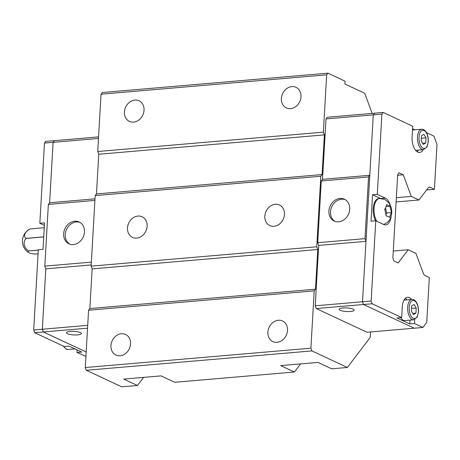 <?xml version="1.0" encoding="UTF-8"?>
<svg xmlns="http://www.w3.org/2000/svg" width="460" height="460" viewBox="0 0 460 460"><rect width="100%" height="100%" fill="white"/><g stroke="black" fill="none" stroke-linecap="round" stroke-linejoin="round"><path stroke-width="0.69" d="M133.595 122.113A11.373 9.459 115 0 1 129.415 121.4A11.373 9.459 115 0 1 124.804 109.474A11.373 9.459 115 0 1 134.866 100.073A11.373 9.459 115 0 1 139.041 100.792A11.373 9.459 115 0 1 143.652 112.717A11.373 9.459 115 0 1 133.595 122.113M290.547 108.646A11.373 9.459 115 0 1 286.373 107.927A11.373 9.459 115 0 1 281.761 96.002A11.373 9.459 115 0 1 291.818 86.601A11.373 9.459 115 0 1 295.998 87.32A11.373 9.459 115 0 1 300.61 99.245A11.373 9.459 115 0 1 290.547 108.646M120.123 355.775A11.373 9.459 115 0 1 115.943 355.057A11.373 9.459 115 0 1 111.331 343.137A11.373 9.459 115 0 1 121.394 333.736A11.373 9.459 115 0 1 125.568 334.454A11.373 9.459 115 0 1 130.18 346.374A11.373 9.459 115 0 1 120.123 355.775M277.075 342.309A11.373 9.459 115 0 1 272.901 341.59A11.373 9.459 115 0 1 268.283 329.665A11.373 9.459 115 0 1 278.346 320.263A11.373 9.459 115 0 1 282.52 320.982A11.373 9.459 115 0 1 287.138 332.908A11.373 9.459 115 0 1 277.075 342.309M137.937 216.062A11.373 9.459 115 0 1 142.117 216.781A11.373 9.459 115 0 1 146.728 228.706A11.373 9.459 115 0 1 136.666 238.102A11.373 9.459 115 0 1 132.491 237.389A11.373 9.459 115 0 1 127.88 225.463A11.373 9.459 115 0 1 137.937 216.062M275.275 204.274A11.373 9.459 115 0 1 279.45 204.993A11.373 9.459 115 0 1 284.061 216.919A11.373 9.459 115 0 1 274.005 226.32A11.373 9.459 115 0 1 269.825 225.601A11.373 9.459 115 0 1 265.213 213.676A11.373 9.459 115 0 1 275.275 204.274M69.765 244.151A12.052 10.028 115 0 1 65.791 231.42A12.052 10.028 115 0 1 76.314 221.961A12.052 10.028 115 0 1 79.931 222.393M74.727 221.22A12.052 10.028 115 0 1 79.154 221.979A12.052 10.028 115 0 1 84.042 234.623A12.052 10.028 115 0 1 73.382 244.588A12.052 10.028 115 0 1 68.954 243.823A12.052 10.028 115 0 1 64.061 231.184A12.052 10.028 115 0 1 74.727 221.22M70.161 331.367A7.504 1.8 3.3 0 1 77.711 331.781A7.504 1.8 3.3 0 1 81.426 333.563A7.504 1.8 3.3 0 1 77.705 334.891A7.504 1.8 3.3 0 1 70.156 334.483A7.504 1.8 3.3 0 1 66.441 332.701A7.504 1.8 3.3 0 1 70.161 331.367M38.289 250.171L28.911 250.976A7.544 1.811 -176.7 0 0 28.428 252.494A7.544 1.811 -176.7 0 0 28.945 252.787A7.544 1.811 -176.7 0 0 35.472 254.041L38.076 253.816M28.911 250.976A13.11 6.561 -94.9 0 1 28.882 250.93L38.289 250.119M43.734 236.934L26.237 238.441A7.544 6.336 -121.3 0 0 28.882 250.93M26.237 238.441A13.11 6.561 -94.9 0 1 26.237 238.372L43.74 236.871M30.153 228.948A13.11 6.561 -94.9 0 1 30.182 228.93L44.264 227.723L30.153 228.948A7.544 4.531 -30.6 0 0 26.237 238.372M28.428 252.494A13.645 13.645 0 0 1 29.773 229.109A7.544 1.811 3.3 0 1 30.182 228.93M335.018 221.392A12.052 10.028 115 0 1 331.045 208.656A12.052 10.028 115 0 1 341.567 199.197A12.052 10.028 115 0 1 345.184 199.629M338.635 221.823A12.052 10.028 115 0 1 334.207 221.059A12.052 10.028 115 0 1 329.314 208.42A12.052 10.028 115 0 1 339.98 198.455A12.052 10.028 115 0 1 344.408 199.214A12.052 10.028 115 0 1 349.295 211.859A12.052 10.028 115 0 1 338.635 221.823M350.416 311.489A7.504 1.8 3.3 0 1 342.867 311.081A7.504 1.8 3.3 0 1 339.152 309.292A7.504 1.8 3.3 0 1 342.867 307.964A7.504 1.8 3.3 0 1 350.422 308.378A7.504 1.8 3.3 0 1 354.137 310.161A7.504 1.8 3.3 0 1 350.416 311.489M389.511 217.269L386.21 215.728M386.239 216.102L384.75 209.081M384.709 209.731L386.912 204.43M386.843 204.706L390.143 206.247L386.222 206.586M414.702 319.55L414.471 323.529L409.762 323.938L396.957 317.958L401.666 317.549L402.276 306.969A12.736 6.371 -94.9 0 1 407.594 297.269A12.736 6.371 -94.9 0 1 409.394 297.614A12.736 6.371 -94.9 0 1 411.585 299.437M423.148 149.655A12.736 6.371 -94.9 0 1 419.583 152.473A12.736 6.371 -94.9 0 1 417.784 152.128A12.736 6.371 -94.9 0 1 412.091 136.792L412.7 126.212L383.186 112.43L374.555 113.171L373.284 114.839L381.915 114.097L383.186 112.43M413.678 319.803L417.185 317.084L418.514 311.719L418.468 309.103C417.916 304.307 416.357 301.197 413.793 299.759L411.924 299.408A10.235 5.123 85.1 0 0 407.629 308.614A10.235 5.123 85.1 0 0 412.229 319.527A10.235 5.123 85.1 0 0 413.678 319.803L404.846 320.562A10.235 5.123 -94.9 0 1 403.403 320.286A10.235 5.123 -94.9 0 1 400.827 317.624M393.277 251.033L408.21 249.751L415.886 253.339L423.321 273.366A4.548 2.277 -94.9 0 0 424.862 275.413L429.324 277.495L426.73 322.466L422.918 327.474L414.287 328.216L363.521 304.509L362.503 301.772L373.284 114.839M412.775 313.404L415.921 313.134L413.488 314.611L411.349 311L411.642 305.911L414.075 304.434L416.214 308.045L415.921 313.134M411.493 308.447L416.214 308.045M409.762 323.938L409.986 320.12M405.317 298.379A12.736 6.371 -94.9 0 1 406.876 299.845M422.585 143.227L425.736 142.957L423.303 144.434L421.159 140.823L421.452 135.734L423.89 134.257L426.029 137.868L425.736 142.957M421.308 138.276L426.029 137.868M412.476 130.065A10.235 5.123 -94.9 0 1 412.907 129.99L421.739 129.231A10.235 5.123 85.1 0 0 417.438 138.437A10.235 5.123 85.1 0 0 422.038 149.35A10.235 5.123 85.1 0 0 423.487 149.626L415.587 150.305M412.557 128.748L414.857 129.823M418.439 150.058A12.736 6.371 -94.9 0 1 417.151 151.771M401.666 317.549L372.151 303.767L371.139 301.03L375.762 220.788L371.053 221.197L372.577 194.741L377.286 194.338L385.29 198.076A13.645 6.831 -94.9 0 1 390.149 204.873M363.521 304.509L372.151 303.767M422.918 327.474L414.471 323.529M426.541 132.675L433.952 136.137L437 144.354L434.407 189.319L426.569 189.992M390.017 205.884L391.506 212.905M391.477 212.531L386.653 212.945L385.606 208.023M391.546 212.255L389.344 217.557M386.049 214.4L386.653 212.945M375.624 220.8A13.191 6.601 -94.9 0 1 373.365 206.799A13.191 6.601 -94.9 0 1 378.695 198.565L379.558 198.49A13.191 6.601 -94.9 0 0 374.181 207.092A13.191 6.601 -94.9 0 0 376.803 221.277M372.577 194.741L380.523 198.455M391.167 216.683A13.645 6.831 -94.9 0 1 385.698 224.9A13.645 6.831 -94.9 0 1 383.766 224.526L375.762 220.788M377.286 194.338L381.915 114.097M414.236 328.193L366.994 332.247L316.25 308.551L315.232 305.808L371.139 301.03M408.21 249.751L398.176 262.947L393.881 260.941L392.886 257.778L397.67 174.863L398.964 172.77L403.259 174.777L411.286 196.408L418.962 199.991L428.254 187.772A4.548 2.277 -94.9 0 1 429.306 187.117A4.548 2.277 -94.9 0 1 429.945 187.237L434.407 189.319M365.987 241.356L318.717 245.41L317.71 242.702L364.993 238.642L368.552 176.922L369.8 175.283M365.987 241.327L364.993 238.642M317.71 242.702L321.27 180.981L322.529 179.325L369.8 175.266M321.27 180.981L368.552 176.922M322.529 179.325L326.008 118.927L373.278 114.868M316.25 308.551L363.515 304.491M315.232 305.808L318.717 245.41M326.008 118.927L327.278 117.254L374.532 113.2M98.578 136.885L54.378 140.674L53.107 142.347L49.622 202.745L48.363 204.401L44.804 266.121L45.81 268.83L42.331 329.233L43.343 331.971L86.175 351.969M54.418 140.674L53.096 142.318L49.611 202.762M45.804 268.807L42.314 329.245L43.332 331.988L86.175 351.992M44.396 225.429L39.836 223.295L44.545 222.893L43.021 249.349L38.312 249.751L33.683 329.987L34.701 332.729L64.216 346.512L68.925 346.104L81.73 352.084L77.021 352.492L85.922 356.397M77.021 352.492L77.165 349.956M54.366 140.651L45.736 141.387L44.465 143.06L39.836 223.295M43.332 331.988L34.701 332.729M87.71 325.335L33.683 329.987M53.096 142.318L44.465 143.06M49.622 202.745L95.007 198.852M94.915 200.405L48.363 204.401M91.195 264.937L45.81 268.83M91.356 262.125L44.804 266.121M98.486 138.448L53.107 142.347M87.549 328.175L43.343 331.971M396.106 201.952L418.962 199.991M396.353 197.691L411.286 196.408M397.647 175.254L403.259 174.777M372.169 113.401L364.699 93.282L344.919 84.042L345.08 81.178L327.934 73.169L326.663 74.836L323.357 132.152L324.375 134.889L322.086 174.57L320.815 176.237L95.191 195.603L91.126 266.139L92.144 268.881L317.762 249.515L316.75 246.778L320.815 176.237M317.762 249.515L315.474 289.196L314.203 290.864L310.902 348.18L311.914 350.917L347.363 367.471L370.231 337.404L370.547 331.942M322.086 174.57L96.462 193.93L95.191 195.603M316.75 246.778L91.126 266.139M324.375 134.889L98.751 154.255L97.733 151.512L323.357 132.152M96.462 193.93L98.751 154.255M327.934 73.169L102.31 92.529L101.039 94.202L97.733 151.512M314.203 290.864L88.584 310.23L85.278 367.54L86.296 370.277L121.739 386.831L137.436 385.486L123.717 379.08L160.988 375.877L174.714 382.289L294.388 372.013L280.669 365.608L317.946 362.411L331.666 368.816L347.363 367.471M88.584 310.23L89.855 308.556L92.144 268.881M315.474 289.196L89.855 308.556M310.902 348.18L85.278 367.54M326.663 74.836L101.039 94.202M300.564 363.9L294.388 372.013M143.606 377.372L137.436 385.486M311.914 350.917L86.296 370.277M63.181 346.029L66.119 349.123L67.982 349.468A10.235 5.123 -94.9 0 1 66.539 349.192A10.235 5.123 -94.9 0 1 63.859 346.346M423.085 148.166A9.096 4.554 85.1 0 0 428.168 141.484A9.096 4.554 85.1 0 0 424.103 130.531A9.096 4.554 85.1 0 0 419.02 137.212A9.096 4.554 85.1 0 0 423.085 148.166M413.275 318.337A9.096 4.554 85.1 0 0 418.353 311.656A9.096 4.554 85.1 0 0 414.293 300.702A9.096 4.554 85.1 0 0 409.21 307.389A9.096 4.554 85.1 0 0 413.275 318.337M385.29 198.076L380.817 198.461M428.691 187.346L429.945 187.237M67.982 349.468L74.865 348.881M383.611 224.457L387.688 222.243L390.183 219.069L391.713 213.94L391.742 210.634L391.172 207.517L388.941 202.894L384.727 199.416L379.558 198.49M421.739 129.231L423.603 129.582C426.173 131.019 427.731 134.13 428.283 138.926L428.329 141.542L427.001 146.912L423.487 149.626M411.924 299.408L404.024 300.087"/></g></svg>
